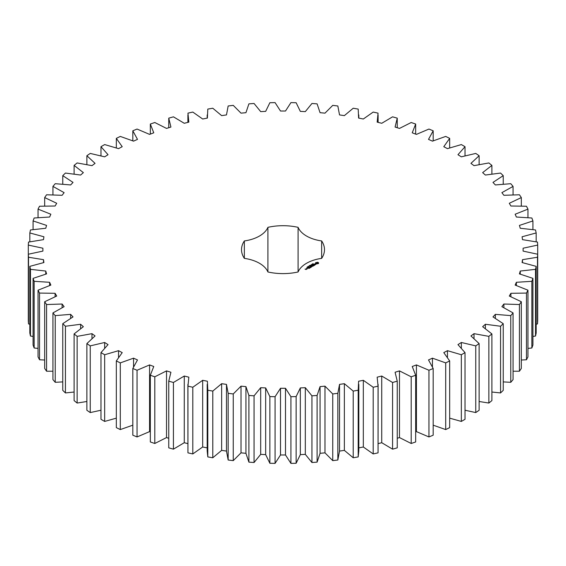 <?xml version="1.0" encoding="UTF-8"?>
<svg xmlns="http://www.w3.org/2000/svg" width="566" height="566" viewBox="0 0 566 566"><rect width="100%" height="100%" fill="white"/><g stroke="black" fill="none" stroke-linecap="round" stroke-linejoin="round"><path stroke-width="0.85" d="M104.66 354.74L104.66 421.429L100.981 419.307L100.981 352.618L104.66 354.74L118.542 350.672L122.214 352.625L116.327 360.945L120.303 362.891L133.548 358.165L137.496 359.941L132.819 368.508L137.057 370.256L149.58 364.921L153.761 366.499L150.33 375.265L154.801 376.807L166.524 370.886L170.918 372.258L168.753 381.159L173.429 382.482L184.261 376.029L188.839 377.182L187.947 386.161L192.801 387.25L202.678 380.302L207.397 381.236L207.8 390.222L212.788 391.085L221.639 383.684L226.478 384.392L228.162 393.328L233.256 393.95L241.017 386.153L245.941 386.628L248.899 395.457L254.063 395.825L260.685 387.689L265.659 387.929L269.869 396.582L275.069 396.709L280.503 388.283L285.497 388.283L290.931 396.709L296.131 396.582L300.341 387.929L305.315 387.689L311.937 395.825L317.101 395.457L320.059 386.628L324.983 386.153L332.744 393.95L337.838 393.328L339.522 384.392L344.361 383.684L353.212 391.085L358.2 390.222L358.603 381.236L363.322 380.302L373.199 387.25L378.053 386.161L377.161 377.182L381.739 376.029L392.571 382.482L397.247 381.159L395.082 372.258L399.476 370.886L411.199 376.807L415.67 375.265L412.239 366.499L416.42 364.921L428.943 370.256L433.181 368.508L428.504 359.941L432.452 358.165L445.697 362.891L449.673 360.945L443.786 352.625L447.458 350.672L461.34 354.74L465.019 352.618L457.965 344.609L461.347 342.487L475.758 345.883L479.126 343.59L470.947 335.942L474.011 333.664L488.861 336.367L491.889 333.919L482.642 326.688L485.38 324.268L500.563 326.249L503.231 323.667L492.979 316.903L495.356 314.363L510.773 315.616L513.065 312.92L501.879 306.659L503.889 304.02L519.432 304.536L521.328 301.735L509.287 296.032L510.907 293.301L526.472 293.075L527.958 290.195L515.152 285.087L516.376 282.293L531.856 281.316L532.924 278.373L519.425 273.894L520.246 271.05L535.528 269.345L536.172 266.36L522.085 262.539L522.496 259.667L537.488 257.24L537.7 254.233L523.111 251.099L523.111 248.212L537.7 245.078L537.488 242.078L522.496 239.644L522.085 236.772L536.172 232.951L535.528 229.966L520.246 228.261L519.425 225.417L532.924 220.938L531.856 217.995L516.376 217.026L515.152 214.231L527.958 209.123L526.472 206.236L510.907 206.01L509.287 203.279L521.328 197.576L519.432 194.782L503.889 195.291L501.879 192.652L513.065 186.398L510.773 183.695L495.356 184.948L492.979 182.408L503.231 175.644L500.563 173.062L485.38 175.043L482.642 172.63L491.889 165.392L488.861 162.951L474.011 165.647L470.947 163.376L479.126 155.721L475.758 153.428L461.347 156.832L457.965 154.709L465.019 146.693L461.34 144.571L447.458 148.646L443.786 146.693L449.673 138.366L445.697 136.427L432.452 141.146L428.504 139.377L433.181 130.803L428.943 129.055L416.42 134.39L412.239 132.812L415.67 124.046L411.199 122.511L399.476 128.425L395.082 127.053L397.247 118.153L392.571 116.829L381.739 123.289L377.161 122.129L378.053 113.15L373.199 112.061L363.322 119.009L358.603 118.075L358.2 109.089L353.212 108.233L344.361 115.627L339.522 114.919L337.838 105.984L332.744 105.368L324.983 113.158L320.059 112.684L317.101 103.861L311.937 103.486L305.315 111.622L300.341 111.382L296.131 102.729L290.931 102.609L285.497 111.028L280.503 111.028L275.069 102.609L269.869 102.729L265.659 111.382L260.685 111.622L254.063 103.486L248.899 103.861L245.941 112.684L241.017 113.158L233.256 105.368L228.162 105.984L226.478 114.919L221.639 115.627L212.788 108.233L207.8 109.089L207.397 118.075L202.678 119.009L192.801 112.061L187.947 113.15L188.839 122.129L184.261 123.289L173.429 116.829L168.753 118.153L170.918 127.053L166.524 128.425L154.801 122.511L150.33 124.046L153.761 132.812L149.58 134.39L137.057 129.055L132.819 130.803L137.496 139.377L133.548 141.146L120.303 136.427L116.327 138.366L122.214 146.693L118.542 148.646L104.66 144.571L100.981 146.693L108.035 154.709L104.653 156.832L90.242 153.428L86.874 155.721L95.053 163.376L91.989 165.647L77.139 162.951L74.111 165.392L83.358 172.63L80.62 175.043L65.437 173.062L62.769 175.644L73.021 182.408L70.644 184.948L55.227 183.695L52.935 186.398L64.121 192.652L62.111 195.291L46.568 194.782L44.672 197.576L56.713 203.279L55.093 206.01L39.528 206.236L38.042 209.123L50.848 214.231L49.624 217.026L34.144 217.995L33.076 220.938L46.575 225.417L45.754 228.261L30.472 229.966L29.828 232.951L43.915 236.772L43.504 239.644L28.512 242.078L28.3 245.078L42.889 248.212L42.889 251.099L28.3 254.233L28.512 257.24L43.504 259.667L43.915 262.539L29.828 266.36L30.472 269.345L45.754 271.05L46.575 273.894L33.076 278.373L34.144 281.316L49.624 282.293L50.848 285.087L38.042 290.195L39.528 293.075L55.093 293.301L56.713 296.032L44.672 301.735L46.568 304.536L62.111 304.02L64.121 306.659L52.935 312.92L55.227 315.616L70.644 314.363L73.021 316.903L62.769 323.667L65.437 326.249L80.62 324.268L83.358 326.688L74.111 333.919L77.139 336.367L91.989 333.664L95.053 335.942L86.874 343.59L90.242 345.883L104.653 342.487L108.035 344.609L100.981 352.618M118.542 357.266L118.542 350.672M104.66 421.429L116.327 418.154M116.327 360.945L116.327 427.634L120.303 429.573L132.819 425.179M132.819 368.508L132.819 435.197L137.057 436.945L149.58 431.61L150.33 431.893M150.33 375.265L150.33 441.954L154.801 443.489L166.524 437.575L168.753 438.268M168.753 381.159L168.753 447.848L173.429 449.171L184.261 442.711L187.898 443.638M187.898 384.364L187.947 452.85L192.801 453.939L202.678 446.991L207.397 447.925M207.191 384.364L207.191 451.045L207.8 456.911L212.788 457.767L221.639 450.373L226.478 451.081L228.162 460.017L233.256 460.632L241.017 452.842L245.941 453.316L248.899 462.139L254.063 462.514L260.685 454.378L265.659 454.618L269.869 463.271L275.069 463.391L280.503 454.972L285.497 454.972L290.931 463.391L296.131 463.271L300.341 454.618L305.315 454.378L311.937 462.514L317.101 462.139L320.059 453.316L324.983 452.842L332.744 460.632L337.838 460.017L339.522 451.081L344.361 450.373L353.212 457.767L358.2 456.911L358.809 451.045L358.809 384.364M358.603 447.925L363.322 446.991L373.199 453.939L378.053 452.85L378.102 384.364M378.102 443.638L381.739 442.711L392.571 449.171L397.247 447.848L397.247 381.159M397.247 438.268L399.476 437.575L411.199 443.489L415.67 441.954L415.67 375.265M415.67 431.893L416.42 431.61L428.943 436.945L433.181 435.197L433.181 368.508M433.181 425.179L445.697 429.573L449.673 427.634L449.673 360.945M449.673 418.154L461.34 421.429L465.019 419.307L465.019 352.618M465.019 410.23L475.758 412.572L479.126 410.279L479.126 343.59M479.126 401.492L488.861 403.049L491.889 400.608L491.889 333.919M491.889 392.026L500.563 392.938L503.231 390.356L503.231 323.667M503.231 381.909L510.773 382.305L513.065 379.602L513.065 312.92M513.065 371.218L519.432 371.218L521.328 368.424L521.328 301.735M521.328 360.026L526.472 359.764L527.958 356.877L527.958 290.195M527.958 348.408L531.856 348.005L532.924 345.062L532.924 278.373M532.924 336.445L535.528 336.034L536.172 333.049L536.172 266.36M536.172 324.205L537.488 323.922L537.7 320.922L537.7 245.078M28.3 245.078L28.3 320.922L28.512 323.922L29.828 324.205M29.828 266.36L29.828 333.049L30.472 336.034L33.076 336.445M33.076 278.373L33.076 345.062L34.144 348.005L38.042 348.408M38.042 290.195L38.042 356.877L39.528 359.764L44.672 360.026M44.672 301.735L44.672 368.424L46.568 371.218L52.935 371.218M52.935 312.92L52.935 379.602L55.227 382.305L62.769 381.909M62.769 323.667L62.769 390.356L65.437 392.938L74.111 392.026M74.111 333.919L74.111 400.608L77.139 403.049L86.874 401.492M86.874 343.59L86.874 410.279L90.242 412.572L100.981 410.23M244.349 258.372A32.014 18.487 0 0 1 267.909 271.97A41.488 23.956 0 0 0 298.091 271.97A32.014 18.487 0 0 1 321.651 258.372A41.488 23.956 0 0 0 324.488 249.656A41.488 23.956 0 0 0 321.651 240.946A32.014 18.487 0 0 1 298.091 227.341A41.488 23.956 0 0 0 267.909 227.341A32.014 18.487 0 0 1 244.349 240.946A41.488 23.956 0 0 0 241.512 249.656A41.488 23.956 0 0 0 244.349 258.372L244.349 240.946M318.545 263.48L318.545 262.716L317.724 262.242L315.58 262.716L315.58 263.48L316.401 263.954L318.545 263.48M312.814 264.018L312.998 263.65L312.75 263.933L313.444 263.982L312.828 263.954M312.524 264.449L312.397 263.961L312.977 264.294L312.524 264.449M312.05 264.831L311.47 264.492L312.496 264.57L311.654 264.513L312.05 264.831M310.762 265.242L311.42 265.114L310.769 265.157M315.835 264.336L314.392 264.421L314.83 263.827L313.974 264.343L315.425 264.265L314.986 264.853L315.835 264.336M314.746 265.008L313.196 264.598L314.25 265.291L313.904 265.574L314.746 265.171M313.713 265.758L312.588 265.03L311.739 265.518L312.517 265.15L312.941 265.397L312.446 265.765L313.5 265.723L312.871 266.169L313.713 265.68M310.317 265.829L309.814 265.454L310.501 265.61L310.225 265.213L310.96 265.461L309.949 265.475L310.317 265.829M309.68 266.197L309.1 265.864L309.545 265.603L310.126 265.942L309.68 266.197M308.774 266.65L308.314 266.388L308.774 266.586M307.762 266.713L308.633 266.777L307.762 266.713M307.465 267.095L308.081 267.088L307.494 267.032M306.899 267.4L307.274 267.102L307.409 267.506L306.921 267.308M311.335 266.239L312.616 266.317L311.491 265.666L312.22 266.246L311.13 266.119L311.357 266.749L310.345 266.246L311.618 266.975L311.335 266.239L311.548 266.975M310.479 267.626L311.18 267.145L309.913 266.494L310.409 266.855L309.913 267.223L310.975 267.18L310.479 267.626M310.118 267.838L308.852 267.11L310.118 267.753M308.972 268.496L309.673 268.015L308.548 267.364L307.706 267.768L308.902 267.725L308.406 268.093L309.46 268.051L308.972 268.496M306.503 268.539L307.621 268.631L306.503 268.461M306.942 269.02L306.234 268.617L306.305 269.211L306.942 269.02M306.319 269.381L305.01 269.105L306.319 269.381M104.653 347.977L104.653 342.487M90.242 412.572L90.242 345.883M120.303 429.573L120.303 362.891M133.548 366.718L133.548 358.165M91.989 338.433L91.989 333.664M77.139 403.049L77.139 336.367M137.057 436.945L137.057 370.256M149.58 431.61L149.58 364.921M80.62 328.521L80.62 324.268M65.437 392.938L65.437 326.249M154.801 443.489L154.801 376.807M166.524 437.575L166.524 370.886M70.644 318.241L70.644 314.363M55.227 382.305L55.227 315.616M173.429 449.171L173.429 382.482M184.261 442.711L184.261 376.029M62.111 307.607L62.111 304.02M46.568 371.218L46.568 304.536M187.947 452.85L187.947 386.161M192.801 453.939L192.801 387.25M202.678 446.991L202.678 380.302M55.093 296.669L55.093 293.301M39.528 359.764L39.528 293.075M207.8 456.911L207.8 390.222M212.788 457.767L212.788 391.085M221.639 450.373L221.639 383.684M49.624 285.483L49.624 282.293M226.478 451.081L226.478 384.392M34.144 348.005L34.144 281.316M228.162 460.017L228.162 393.328M233.256 460.632L233.256 393.95M241.017 452.842L241.017 386.153M45.754 274.107L45.754 271.05M245.941 453.316L245.941 386.628M30.472 336.034L30.472 269.345M248.899 462.139L248.899 395.457M254.063 462.514L254.063 395.825M260.685 454.378L260.685 387.689M43.504 262.624L43.504 259.667M265.659 454.618L265.659 387.929M28.512 323.922L28.512 257.24M269.869 463.271L269.869 396.582M275.069 463.391L275.069 396.709M280.503 454.972L280.503 388.283M42.889 251.099L42.889 248.212M285.497 454.972L285.497 388.283M290.931 463.391L290.931 396.709M296.131 463.271L296.131 396.582M300.341 454.618L300.341 387.929M305.315 454.378L305.315 387.689M29.828 241.795L29.828 232.951M311.937 462.514L311.937 395.825M317.101 462.139L317.101 395.457M320.059 453.316L320.059 386.628M324.983 452.842L324.983 386.153M33.076 229.555L33.076 220.938M332.744 460.632L332.744 393.95M337.838 460.017L337.838 393.328M339.522 451.081L339.522 384.392M344.361 450.373L344.361 383.684M38.042 217.592L38.042 209.123M353.212 457.767L353.212 391.085M358.2 456.911L358.2 390.222M363.322 446.991L363.322 380.302M44.672 205.974L44.672 197.576M373.199 453.939L373.199 387.25M378.053 452.85L378.053 386.161M381.739 442.711L381.739 376.029M52.935 194.782L52.935 186.398M392.571 449.171L392.571 382.482M399.476 437.575L399.476 370.886M62.769 184.091L62.769 175.644M411.199 443.489L411.199 376.807M416.42 431.61L416.42 364.921M74.111 173.974L74.111 165.392M428.943 436.945L428.943 370.256M432.452 366.718L432.452 358.165M86.874 164.508L86.874 155.721M445.697 429.573L445.697 362.891M447.458 357.266L447.458 350.672M100.981 155.77L100.981 146.693M461.34 421.429L461.34 354.74M461.347 347.977L461.347 342.487M116.327 147.846L116.327 138.366M475.758 412.572L475.758 345.883M474.011 338.433L474.011 333.664M132.819 140.821L132.819 130.803M488.861 403.049L488.861 336.367M485.38 328.521L485.38 324.268M150.33 134.107L150.33 124.046M500.563 392.938L500.563 326.249M495.356 318.241L495.356 314.363M168.753 127.732L168.753 118.153M510.773 382.305L510.773 315.616M503.889 307.607L503.889 304.02M519.432 371.218L519.432 304.536M510.907 296.669L510.907 293.301M526.472 359.764L526.472 293.075M516.376 285.483L516.376 282.293M531.856 348.005L531.856 281.316M520.246 274.107L520.246 271.05M535.528 336.034L535.528 269.345M522.496 262.624L522.496 259.667M537.488 323.922L537.488 257.24M523.111 251.099L523.111 248.212M536.172 241.795L536.172 232.951M532.924 229.555L532.924 220.938M527.958 217.592L527.958 209.123M521.328 205.974L521.328 197.576M513.065 194.782L513.065 186.398M397.247 127.732L397.247 118.153M503.231 184.091L503.231 175.644M415.67 134.107L415.67 124.046M491.889 173.974L491.889 165.392M433.181 140.821L433.181 130.803M479.126 164.508L479.126 155.721M449.673 147.846L449.673 138.366M465.019 155.77L465.019 146.693M321.651 258.372L321.651 240.946M298.091 271.97L298.091 227.341M267.909 271.97L267.909 227.341M318.432 263.593L318.361 263.098M318.432 262.865L315.694 262.865M317.059 262.348L317.866 263.098L317.625 263.692L316.493 263.692L316.323 262.921L317.059 262.638M315.764 263.098L315.722 263.565M308.074 266.529L308.067 266.883M307.359 267.159L307.373 267.527M306.517 268.857L306.51 269.225M317.866 263.098L317.625 263.692M317.625 263.423L317.363 263.791M307.989 267.35L307.925 266.961M307.409 268.588L306.715 268.503L307.409 268.751M306.107 269.345L305.633 269.381L306.107 269.501M187.898 114.955L187.898 122.362M207.191 114.955L207.191 118.117M358.809 114.955L358.809 118.117M378.102 114.955L378.102 122.362"/></g></svg>
